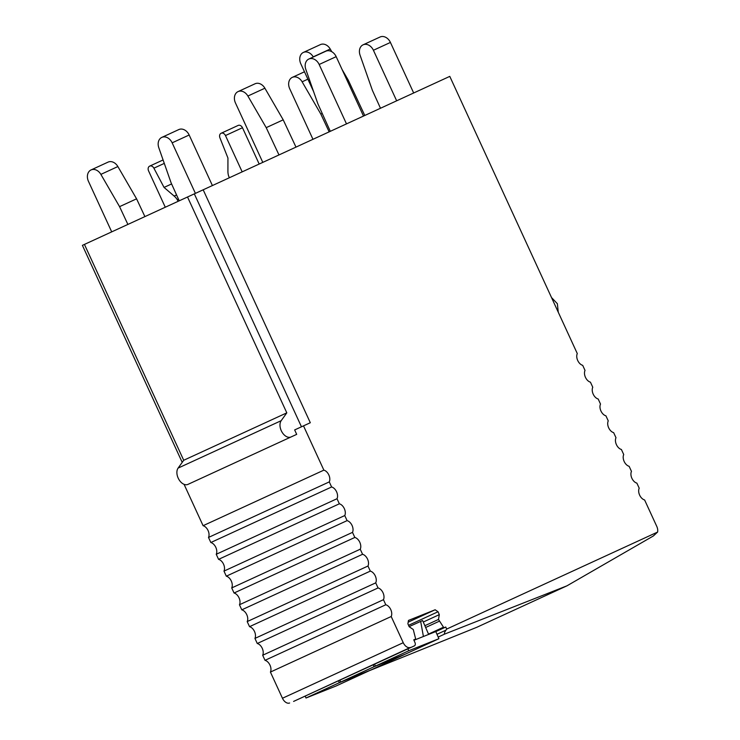 <?xml version="1.0" encoding="UTF-8"?>
<svg xmlns="http://www.w3.org/2000/svg" width="740" height="740" viewBox="0 0 740 740"><rect width="100%" height="100%" fill="white"/><g stroke="black" fill="none" stroke-linecap="round" stroke-linejoin="round"><path stroke-width="1.11" d="M178.1 468.096L183.714 460.271L84.434 244.413L187.525 196.997L286.805 412.855L281.191 420.681L178.1 468.096A9.749 6.244 -114.7 0 0 178.988 479.631A9.749 6.244 -114.7 0 0 187.942 484.385L296.694 434.361L294.659 429.931L310.31 422.734L203.176 189.801L449.781 76.377L577.293 353.591A7.308 4.68 -114.7 0 0 576.978 354.404A7.308 4.68 -114.7 0 0 581.871 365.033A7.308 4.68 -114.7 0 0 582.695 365.338L585.026 370.416A7.308 4.68 -114.7 0 0 584.72 371.24A7.308 4.68 -114.7 0 0 589.604 381.868A7.308 4.68 -114.7 0 0 590.437 382.164L592.768 387.242A7.308 4.68 -114.7 0 0 592.462 388.065A7.308 4.68 -114.7 0 0 597.346 398.694A7.308 4.68 -114.7 0 0 598.17 398.99L600.51 404.068A7.308 4.68 -114.7 0 0 600.196 404.891A7.308 4.68 -114.7 0 0 605.089 415.519A7.308 4.68 -114.7 0 0 605.912 415.815L608.252 420.894A7.308 4.68 -114.7 0 0 607.938 421.717A7.308 4.68 -114.7 0 0 612.831 432.345A7.308 4.68 -114.7 0 0 613.654 432.65L615.985 437.729A7.308 4.68 -114.7 0 0 615.68 438.543A7.308 4.68 -114.7 0 0 620.564 449.171A7.308 4.68 -114.7 0 0 621.397 449.476L623.727 454.554A7.308 4.68 -114.7 0 0 623.422 455.378A7.308 4.68 -114.7 0 0 628.306 466.006A7.308 4.68 -114.7 0 0 629.13 466.302L631.47 471.38A7.308 4.68 -114.7 0 0 631.155 472.203A7.308 4.68 -114.7 0 0 636.048 482.832A7.308 4.68 -114.7 0 0 636.872 483.127L639.212 488.206A7.308 4.68 -114.7 0 0 638.898 489.029A7.308 4.68 -114.7 0 0 643.791 499.657A7.308 4.68 -114.7 0 0 644.614 499.963L656.759 526.371A7.308 4.68 -114.7 0 1 657.601 532.06L653.365 535.963L566.988 585.812L476.828 627.279L369.491 670.625L336.154 685.962L305.999 698.014L339.336 682.678L338.504 680.763M657.601 532.06L446.655 629.083L445.98 630.147C444.5 632.284 444.065 633.588 444.666 634.069L566.988 585.812M303.502 425.861L323.87 470.141A7.308 4.68 -114.7 0 1 324.703 470.446A7.308 4.68 -114.7 0 1 329.587 481.074A7.308 4.68 -114.7 0 1 329.282 481.897L331.613 486.976A7.308 4.68 -114.7 0 1 332.436 487.272A7.308 4.68 -114.7 0 1 337.329 497.9A7.308 4.68 -114.7 0 1 337.014 498.723L339.355 503.801A7.308 4.68 -114.7 0 1 340.178 504.097A7.308 4.68 -114.7 0 1 345.071 514.726A7.308 4.68 -114.7 0 1 344.757 515.549L347.097 520.627A7.308 4.68 -114.7 0 1 347.92 520.932A7.308 4.68 -114.7 0 1 352.804 531.561A7.308 4.68 -114.7 0 1 352.499 532.375L354.83 537.453A7.308 4.68 -114.7 0 1 355.663 537.758A7.308 4.68 -114.7 0 1 360.546 548.386A7.308 4.68 -114.7 0 1 360.241 549.21L362.572 554.288A7.308 4.68 -114.7 0 1 363.396 554.584A7.308 4.68 -114.7 0 1 368.289 565.212A7.308 4.68 -114.7 0 1 367.974 566.035L370.315 571.114A7.308 4.68 -114.7 0 1 371.138 571.409A7.308 4.68 -114.7 0 1 376.031 582.038A7.308 4.68 -114.7 0 1 375.716 582.861L378.057 587.939A7.308 4.68 -114.7 0 1 378.88 588.235A7.308 4.68 -114.7 0 1 383.764 598.864A7.308 4.68 -114.7 0 1 383.459 599.687L385.79 604.765A7.308 4.68 -114.7 0 1 386.622 605.07A7.308 4.68 -114.7 0 1 391.506 615.699A7.308 4.68 -114.7 0 1 391.201 616.513L403.245 642.699L282.458 698.255L270.414 672.068L391.201 616.513M293.706 701.363A2.923 1.869 -114.7 0 1 293.651 701.39A2.923 1.869 -114.7 0 1 293.595 701.418L410.404 647.445A7.308 4.68 -114.7 0 1 403.245 642.699M410.404 647.445L293.595 701.418M408.166 622.173L435.139 609.769L408.471 620.425L407.897 623.802L409.155 626.706L413.272 629.518L415.51 638.389A0.971 0.62 -114.7 0 1 415.251 639.221L413.78 639.804L414.946 642.487A2.923 1.869 -114.7 0 1 414.428 645.844A2.923 1.869 -114.7 0 1 414.372 645.863M435.139 609.769L438.052 611.749L439.31 614.653L438.496 619.436L443.491 627.206L428.525 634.097M435.296 631.757L444.315 627.603A0.971 0.62 -114.7 0 1 443.491 627.206M444.315 627.603L445.767 627.03L446.655 629.083M84.434 244.413L82.399 245.356L182.207 462.371M289.627 703A7.308 4.68 -114.7 0 1 282.458 698.255M385.79 604.765L265.012 660.321A7.308 4.68 -114.7 0 1 265.836 660.616A7.308 4.68 -114.7 0 1 270.729 671.245A7.308 4.68 -114.7 0 1 270.414 672.068M265.012 660.321L262.682 655.242L383.459 599.687M378.057 587.939L257.27 643.495A7.308 4.68 -114.7 0 1 258.103 643.791A7.308 4.68 -114.7 0 1 262.987 654.419A7.308 4.68 -114.7 0 1 262.682 655.242M257.27 643.495L254.939 638.416L375.716 582.861M370.315 571.114L249.537 626.66A7.308 4.68 -114.7 0 1 250.361 626.965A7.308 4.68 -114.7 0 1 255.245 637.593A7.308 4.68 -114.7 0 1 254.939 638.416M249.537 626.66L247.197 621.582L367.974 566.035M362.572 554.288L241.795 609.834A7.308 4.68 -114.7 0 1 242.618 610.139A7.308 4.68 -114.7 0 1 247.511 620.768A7.308 4.68 -114.7 0 1 247.197 621.582M241.795 609.834L239.455 604.756L360.241 549.21M354.83 537.453L234.053 593.008A7.308 4.68 -114.7 0 1 234.876 593.304A7.308 4.68 -114.7 0 1 239.769 603.933A7.308 4.68 -114.7 0 1 239.455 604.756M234.053 593.008L231.722 587.93L352.499 532.375M347.097 520.627L226.311 576.183A7.308 4.68 -114.7 0 1 227.143 576.479A7.308 4.68 -114.7 0 1 232.027 587.107A7.308 4.68 -114.7 0 1 231.722 587.93M226.311 576.183L223.98 571.104L344.757 515.549M339.355 503.801L218.578 559.357A7.308 4.68 -114.7 0 1 219.401 559.653A7.308 4.68 -114.7 0 1 224.285 570.281A7.308 4.68 -114.7 0 1 223.98 571.104M218.578 559.357L216.237 554.279L337.014 498.723M331.613 486.976L210.835 542.522A7.308 4.68 -114.7 0 1 211.659 542.827A7.308 4.68 -114.7 0 1 216.552 553.455A7.308 4.68 -114.7 0 1 216.237 554.279M210.835 542.522L208.504 537.443L329.282 481.897M323.87 470.141L203.093 525.696A7.308 4.68 -114.7 0 1 203.916 526.001A7.308 4.68 -114.7 0 1 208.81 536.63A7.308 4.68 -114.7 0 1 208.504 537.443M203.093 525.696L184.066 484.321M435.814 631.609L445.767 627.03M425.648 627.492L439.273 621.23M424.871 625.707L438.496 619.436M423.28 622.035L439.31 614.653M408.554 625.318L438.052 611.749M203.176 189.801L194.324 193.871L301.467 426.804M187.525 196.997L194.324 193.871M551.513 297.536L557.377 303.733L558.256 312.206M291.024 436.97A9.749 6.244 -114.7 0 1 282.079 432.216A9.749 6.244 -114.7 0 1 281.191 420.681M183.714 460.271L286.805 412.855M242.174 171.865L225.469 135.549A3.903 2.997 -114.7 0 0 221.121 133.265A3.903 2.997 -114.7 0 0 219.919 137.806L227.939 158.036L227.92 171.356A13.644 10.489 -114.7 0 0 228.623 176.028L229.391 177.739M259.185 164.04L242.48 127.733A3.903 2.997 -114.7 0 0 238.132 125.439L221.121 133.265M178.451 199.106L177.267 199.652L178.062 201.354M171.597 183.955L164.049 187.424L153.901 168.174A3.903 2.997 -114.7 0 0 149.674 166.121A3.903 2.997 -114.7 0 0 148.583 170.922L165.279 207.228M177.267 199.652A13.644 10.489 -114.7 0 0 174.168 196.082L164.049 187.424M329.152 131.859L320.827 114.08L302.124 81.807A9.259 7.113 -114.7 0 0 292.309 77.367A9.259 7.113 -114.7 0 0 289.719 88.763L312.964 139.305M322.224 113.442L320.827 114.08M278.98 154.938L266.206 127.65L247.882 96.034A9.259 7.113 -114.7 0 0 238.067 91.594A9.259 7.113 -114.7 0 0 235.468 102.98L262.793 162.384M266.206 127.65L283.207 119.834L264.892 88.208A9.259 7.113 -114.7 0 0 255.078 83.768L238.067 91.594M283.207 119.834L295.982 147.112M127.891 224.433L119.566 206.645L100.871 174.381A9.259 7.113 -114.7 0 0 91.057 169.941A9.259 7.113 -114.7 0 0 88.458 181.328L111.712 231.87M119.566 206.645L136.576 198.829L117.873 166.556A9.259 7.113 -114.7 0 0 108.058 162.115L91.057 169.941M136.576 198.829L144.901 216.607M313.298 56.989L313.224 56.86A9.259 7.113 -114.7 0 0 303.409 52.42A9.259 7.113 -114.7 0 0 300.81 63.807L313.612 91.631M342.046 69.431L348.235 80.105L347.18 80.595M331.779 51.708L330.234 49.034L313.224 56.86M303.409 52.42L320.42 44.594A9.259 7.113 65.3 0 1 330.234 49.034M348.235 80.105L364.783 115.468M380.48 108.253L372.396 90.363L360.056 55.158A9.259 7.113 -114.7 0 1 363.081 44.826L380.082 37A9.259 7.113 65.3 0 1 390.424 42.439L413.669 92.981M390.424 42.439L373.413 50.265L396.659 100.807M373.413 50.265A9.259 7.113 -114.7 0 0 363.081 44.826M308.83 59.043L325.841 51.217A9.259 7.113 -114.7 0 1 336.173 56.656L319.162 64.482A9.259 7.113 -114.7 0 0 308.83 59.043A9.259 7.113 -114.7 0 0 305.814 69.384L317.904 103.877L330.308 131.332M336.173 56.656L363.497 116.06M319.162 64.482L346.486 123.885M195.406 193.381L172.152 142.829A9.259 7.113 -114.7 0 0 161.82 137.39A9.259 7.113 -114.7 0 0 158.804 147.732L171.134 182.928L179.219 200.817M212.408 185.555L189.163 135.013A9.259 7.113 -114.7 0 0 178.83 129.565L161.82 137.39M374.042 666.712L404.197 654.669L370.851 670.005L340.696 682.049L374.042 666.712L373.21 664.798M305.167 696.1L305.999 698.014M340.696 682.049L339.864 680.134M374.57 664.178L375.402 666.093L408.739 650.756L407.907 648.841M413.984 640.266L435.786 631.553L438.903 638.703L405.557 654.04L375.402 666.093M369.464 670.56L339.336 682.678M438.903 638.703L408.739 650.756M409.118 626.623L422.623 620.536L428.654 634.402M420.653 621.323L423.41 636.502M438.182 637.057L444.666 634.069M436.979 634.282L445.98 630.147M242.48 127.733L225.469 135.549M176.573 194.972L174.168 196.082M164.289 163.392L153.901 168.174M307.877 79.162L302.124 81.807M264.892 88.208L247.882 96.034M117.873 166.556L100.871 174.381M189.163 135.013L172.152 142.829M414.428 645.844L293.651 701.39M163.087 159.951L149.674 166.121M292.309 77.367L304.482 71.78"/></g></svg>
